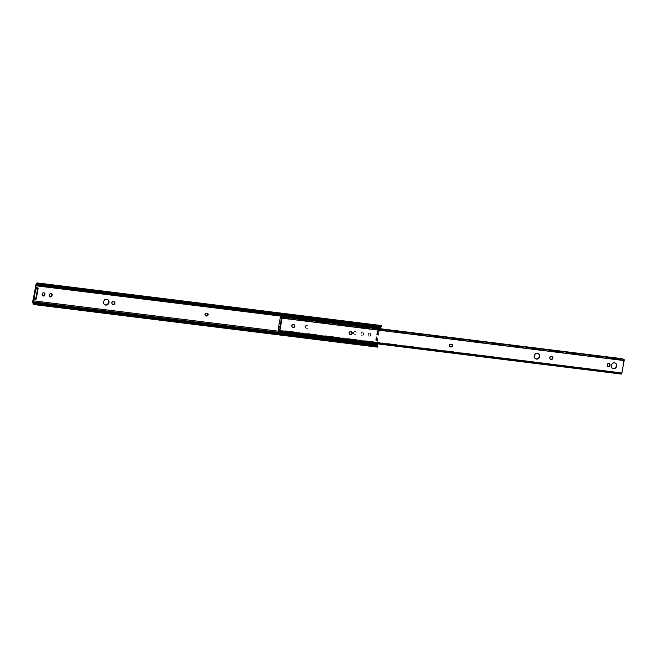 <?xml version="1.0" encoding="UTF-8"?>
<svg xmlns="http://www.w3.org/2000/svg" width="657" height="657" viewBox="0 0 657 657"><rect width="100%" height="100%" fill="white"/><g stroke="black" fill="none" stroke-linecap="round" stroke-linejoin="round"><path stroke-width="0.49" stroke-dasharray="3.29 2.46" d="M114.08 301.752A1.404 1.265 115.4 0 0 113.546 301.538L113.094 301.481A1.404 1.265 115.4 0 0 112.446 304.199M207.234 313.29A1.404 1.265 115.4 0 0 206.692 313.077L206.249 313.019A1.404 1.265 115.4 0 0 205.6 315.738M305.431 326.849A1.404 1.265 115.4 0 0 306.458 328.377L306.909 328.434A1.404 1.265 115.4 0 0 307.755 325.79A1.404 1.265 115.4 0 0 307.402 325.691L306.95 325.634A1.404 1.265 115.4 0 0 305.431 326.849M305.045 326.66A1.404 1.265 115.4 0 0 306.063 328.196L306.515 328.245A1.404 1.265 115.4 0 0 307.369 325.609A1.404 1.265 115.4 0 0 307.016 325.502L306.564 325.453A1.404 1.265 115.4 0 0 305.045 326.66M107.362 299.42A2.965 2.677 115.4 0 0 103.223 301.662A2.965 2.677 115.4 0 0 104.824 304.758M353.786 332.836A1.404 1.265 115.4 0 0 354.805 334.364L355.256 334.421A1.404 1.265 115.4 0 0 356.11 331.785A1.404 1.265 115.4 0 0 355.757 331.678L355.306 331.621A1.404 1.265 115.4 0 0 353.786 332.836M353.4 332.656A1.404 1.265 115.4 0 0 354.419 334.183L354.87 334.241A1.404 1.265 115.4 0 0 355.724 331.596A1.404 1.265 115.4 0 0 355.371 331.498L354.92 331.44A1.404 1.265 115.4 0 0 353.4 332.656M37.548 287.635A1.56 0.649 -82.9 0 0 37.589 288.177L35.675 298.746A1.56 0.649 -82.9 0 0 35.453 299.165L37.548 287.635L35.289 287.355M33.195 298.886L35.453 299.165M379.122 330.627A0.624 0.567 -64.6 0 1 378.383 331.153L378.769 331.342A0.624 0.567 115.4 0 0 379.516 330.816L379.565 328.204A2.497 1.035 97.1 0 1 380.165 326.611L380.625 325.962A2.488 1.027 97.1 0 1 381.306 325.535M378.383 331.153L377.783 330.997L376.124 340.145L376.748 340.137A0.624 0.567 -64.6 0 1 377.274 340.819L377.217 343.43A1.495 0.616 -82.9 0 0 377.167 343.825M377.668 347.134A2.488 1.027 97.1 0 1 376.978 346.058L376.798 345.106A2.497 1.035 97.1 0 1 376.831 343.25L377.274 340.819M370.54 334.528A1.404 1.265 115.4 0 0 369.875 333.099A1.404 1.265 115.4 0 0 368.002 334.216L367.912 334.7A1.404 1.265 115.4 0 0 368.577 336.129A1.404 1.265 115.4 0 0 370.449 335.013L370.926 334.709A1.404 1.265 115.4 0 0 368.388 334.397L368.298 334.881A1.404 1.265 115.4 0 0 368.971 336.31A1.404 1.265 115.4 0 0 370.844 335.201L370.926 334.709M51.213 293.72A1.404 1.265 115.4 0 0 49.16 294.714L49.07 295.207A1.404 1.265 115.4 0 0 49.94 296.701M44.052 292.833A1.404 1.265 115.4 0 0 41.991 293.827L41.9 294.32A1.404 1.265 115.4 0 0 42.771 295.814M363.37 333.641A1.404 1.265 115.4 0 0 360.833 333.321L360.742 333.813A1.404 1.265 115.4 0 0 361.416 335.242A1.404 1.265 115.4 0 0 363.288 334.126L363.764 333.822A1.404 1.265 115.4 0 0 361.227 333.51L361.136 333.994A1.404 1.265 115.4 0 0 363.674 334.314L363.764 333.822M377.66 341.008A0.624 0.567 115.4 0 0 377.134 340.318L376.748 340.137M375.615 340.219L377.274 331.071L378.711 331.563L378.818 332.278L377.422 339.973L377.102 340.474L375.615 340.219L377.134 340.318M378.769 331.342L377.783 330.997M379.902 328.681L379.516 330.816M37.975 287.61L35.806 299.559M381.594 325.691L380.92 326.619A1.486 0.616 -82.9 0 0 380.781 326.784L380.395 327.317M377.422 345.681A1.486 0.616 -82.9 0 0 377.447 345.763L377.693 347.134M380.92 326.619L380.978 327.096L380.92 326.619M377.578 345.812L34.854 303.362M377.093 340.474L376.124 340.145M378.818 332.278L377.923 332.163L376.518 339.858L377.422 339.973M377.274 331.071L378.711 331.563M377.923 332.163L377.808 331.457M376.19 340.359L376.518 339.858M35.437 288.456L37.695 288.735M33.688 298.089L35.946 298.368M615.108 362.993A2.965 2.677 115.4 0 0 611.067 364.824A2.965 2.677 115.4 0 0 612.57 368.339M538.091 353.458A2.965 2.677 115.4 0 0 534.051 355.281A2.965 2.677 115.4 0 0 535.554 358.796M280.153 330.496L279.11 329.182L281.048 318.497L282.37 318.308L280.153 330.496L279.25 330.381M451.655 344.252A1.404 1.265 115.4 0 0 451.121 344.038L450.669 343.981A1.404 1.265 115.4 0 0 450.02 346.699M294.016 324.722A1.404 1.265 115.4 0 0 293.474 324.509L293.022 324.451A1.404 1.265 115.4 0 0 292.373 327.17M609.121 363.51A1.404 1.265 115.4 0 0 607.06 364.504L606.969 364.996A1.404 1.265 115.4 0 0 607.84 366.491M551.979 356.677A1.404 1.265 115.4 0 0 551.437 356.464L550.985 356.406A1.404 1.265 115.4 0 0 550.336 359.124M351.339 331.826A1.404 1.265 115.4 0 0 350.797 331.613L350.345 331.555A1.404 1.265 115.4 0 0 349.696 334.273M282.37 318.308L623.173 360.504A2.488 1.027 97.1 0 1 622.943 360.406L622.581 358.796M621.284 374.063A1.125 0.468 97.1 0 1 621.005 373.71A1.486 0.616 -82.9 0 0 620.627 373.233L620.791 372.248A2.488 1.027 97.1 0 1 621.382 373.036L623.698 360.258A2.488 1.027 97.1 0 1 623.173 360.504M623.115 359.42A1.486 0.616 -82.9 0 0 623.296 359.51A1.486 0.616 -82.9 0 0 623.608 359.363L281.352 316.97M280.679 318.013L281.41 317.446L621.415 359.56L622.943 360.406M278.231 331.153L278.913 331.177L279.085 330.233L619.083 372.355L618.919 373.291L620.61 373.225A1.486 0.616 -82.9 0 0 620.61 373.225L278.371 330.832M279.085 330.233L278.527 329.847M619.083 372.355L278.757 329.88M278.913 331.177L618.919 373.291M278.716 331.21L619.921 373.472M35.609 285.598L379.565 328.204M32.875 300.643L376.831 343.25M278.724 331.235L377.217 343.43M37.851 284.309L380.781 326.784M38.262 284.645L380.978 327.096M36.677 283.356L380.625 325.962M36.209 284.005L380.165 326.611M32.85 302.499L376.798 345.106M33.022 303.452L376.978 346.058M35.338 287.897L37.589 288.177M33.417 298.467L35.675 298.746M280.638 320.788L279.734 320.682M280.153 318.382L281.048 318.497M281.5 317.996L623.764 360.397M279.217 330.578L621.473 372.971M278.749 331.309L621.005 373.71M281.41 317.446L281.582 316.502M621.579 358.615L621.415 359.56M623.731 360.25L281.467 317.848L623.698 360.258M279.192 330.652L621.382 373.036M278.24 329.346L279.143 329.461M279.11 329.182L278.207 329.075M278.625 326.775L279.529 326.89M281.171 318.292L280.276 318.185M280.81 321.585L279.907 321.478M279.734 320.895L280.638 321.002M280.013 326.192L279.11 326.077M279.907 321.692L280.81 321.807M279.603 326.71L278.699 326.603M279.036 326.258L279.939 326.365M37.244 283.931L381.167 326.529M33.909 303.55L377.718 346.132M376.198 340.367L377.102 340.474M281.032 317.117L623.296 359.51M279.151 330.676L621.407 373.077"/><path stroke-width="0.99" d="M111.961 302.885A1.404 1.265 115.4 0 0 112.979 304.413L113.431 304.47A1.404 1.265 115.4 0 0 114.285 301.826A1.404 1.265 115.4 0 0 113.932 301.727L113.48 301.67A1.404 1.265 115.4 0 0 111.961 302.885M112.446 304.199A1.404 1.265 115.4 0 0 112.593 304.224L113.045 304.281A1.404 1.265 115.4 0 0 114.08 301.752M205.115 314.424A1.404 1.265 115.4 0 0 206.134 315.951L206.585 316.009A1.404 1.265 115.4 0 0 207.44 313.364A1.404 1.265 115.4 0 0 207.086 313.266L206.635 313.208A1.404 1.265 115.4 0 0 205.115 314.424M205.6 315.738A1.404 1.265 115.4 0 0 205.748 315.762L206.199 315.82A1.404 1.265 115.4 0 0 207.234 313.29M108.972 302.516A2.965 2.677 115.4 0 0 107.567 299.502A2.965 2.677 115.4 0 0 105.021 304.856A2.965 2.677 115.4 0 0 108.972 302.516M104.824 304.758A2.965 2.677 115.4 0 0 107.362 299.42M33.548 299.28L36.004 299.28L33.548 299.28L33.269 300.824A1.495 0.616 -82.9 0 0 33.252 301.941L33.425 302.893A1.486 0.616 -82.9 0 0 33.491 303.156L34.854 303.362A1.872 1.035 -10.3 0 1 36.11 303.255L36.258 304.076A1.872 1.035 169.7 0 0 35.01 304.183L33.745 304.536A2.488 1.027 97.1 0 1 33.712 304.528A2.488 1.027 97.1 0 1 33.022 303.452L32.85 302.499A2.497 1.035 97.1 0 1 32.875 300.643L33.195 298.886A1.56 0.649 -82.9 0 1 33.417 298.467L35.338 287.897A1.56 0.649 -82.9 0 1 35.289 287.355L35.609 285.598A2.497 1.035 97.1 0 1 36.209 284.005L36.677 283.356A2.488 1.027 97.1 0 1 37.35 282.937A2.488 1.027 97.1 0 1 37.646 283.085L38.656 284.087A1.872 1.355 35.6 0 0 39.798 284.571L380.37 326.759A1.872 1.355 35.6 0 0 381.38 326.537L381.594 325.691A2.488 1.027 97.1 0 0 381.306 325.535L37.35 282.937M49.94 296.701A1.404 1.265 115.4 0 0 51.607 295.519L51.698 295.034A1.404 1.265 115.4 0 0 51.213 293.72M42.771 295.814A1.404 1.265 115.4 0 0 44.438 294.632L44.528 294.147A1.404 1.265 115.4 0 0 44.052 292.833M380.395 327.317L380.313 327.432A1.495 0.616 -82.9 0 0 379.951 328.385L379.902 328.681M39.798 284.571L39.404 285.13A1.872 1.355 -144.4 0 1 38.262 284.645L36.973 284.021A1.486 0.616 -82.9 0 0 36.825 284.177L36.357 284.826A1.495 0.616 -82.9 0 0 36.004 285.779L35.716 287.331L38.049 288.021A1.56 0.649 -82.9 0 1 38.032 289.187L36.381 298.286A1.56 0.649 -82.9 0 1 36.004 299.28M52.084 295.215A1.404 1.265 115.4 0 0 49.546 294.903L49.456 295.387A1.404 1.265 115.4 0 0 51.993 295.707L51.698 295.034M44.922 294.328A1.404 1.265 115.4 0 0 42.377 294.016L42.294 294.5A1.404 1.265 115.4 0 0 44.832 294.821L44.528 294.147M377.167 343.825A1.495 0.616 -82.9 0 0 377.2 344.547L377.373 345.5A1.486 0.616 -82.9 0 0 377.422 345.681M377.693 347.134L377.726 346.633L377.693 347.134A2.488 1.027 97.1 0 1 377.668 347.134L33.712 304.528M380.92 326.619L380.978 327.096A1.872 1.355 -144.4 0 1 379.968 327.317L380.37 326.759M37.244 283.931L37.646 283.085M39.404 285.13L379.968 327.317M38.656 284.087L381.38 326.537L381.594 325.691M36.258 304.076L376.822 346.264L376.675 345.442A1.872 1.035 -10.3 0 1 377.578 345.812L377.447 345.763M35.01 304.183L377.726 346.633A1.872 1.035 169.7 0 0 376.822 346.264M36.11 303.255L376.675 345.442M33.745 304.536L33.491 303.156L33.909 303.55M33.753 299.001A1.56 0.649 -82.9 0 0 34.123 298.007L35.774 288.908A1.56 0.649 -82.9 0 0 35.798 287.741L35.716 287.331M614.558 362.861A2.965 2.677 115.4 0 0 612.767 368.437A2.965 2.677 115.4 0 0 616.611 366.507A2.965 2.677 115.4 0 0 614.558 362.861M612.57 368.339A2.965 2.677 115.4 0 0 615.108 362.993M537.549 353.318A2.965 2.677 115.4 0 0 535.751 358.894A2.965 2.677 115.4 0 0 539.594 356.965A2.965 2.677 115.4 0 0 537.549 353.318M535.554 358.796A2.965 2.677 115.4 0 0 538.091 353.458M608.382 366.705A1.404 1.265 115.4 0 0 609.901 365.497L609.992 365.005A1.404 1.265 115.4 0 0 607.454 364.692L607.364 365.177A1.404 1.265 115.4 0 0 608.382 366.705M607.84 366.491A1.404 1.265 115.4 0 0 609.515 365.308L609.597 364.824A1.404 1.265 115.4 0 0 609.121 363.51M279.085 330.233L278.527 329.847A2.488 1.027 97.1 0 1 279.118 330.643L278.207 329.075L280.153 318.382L281.442 317.865A2.488 1.027 97.1 0 1 280.909 318.111A2.488 1.027 97.1 0 1 280.679 318.013L280.794 316.756M450.02 346.699A1.404 1.265 115.4 0 0 450.168 346.724L450.62 346.781A1.404 1.265 115.4 0 0 451.655 344.252M292.373 327.17A1.404 1.265 115.4 0 0 292.521 327.194L292.973 327.252A1.404 1.265 115.4 0 0 294.016 324.722M550.336 359.124A1.404 1.265 115.4 0 0 550.484 359.149L550.936 359.207A1.404 1.265 115.4 0 0 551.979 356.677M349.696 334.273A1.404 1.265 115.4 0 0 349.844 334.298L350.296 334.356A1.404 1.265 115.4 0 0 351.339 331.826M623.608 359.363A1.125 0.468 97.1 0 1 623.854 359.256A1.125 0.468 97.1 0 1 624.15 360.578L621.867 373.16A1.125 0.468 97.1 0 1 621.284 374.063L279.028 331.67A1.125 0.468 97.1 0 1 278.749 331.309A1.486 0.616 -82.9 0 0 278.371 330.832L278.716 331.21M623.115 359.42L621.579 358.615L281.582 316.502L280.9 316.477L280.859 317.027A1.486 0.616 -82.9 0 0 281.032 317.117A1.486 0.616 -82.9 0 0 281.352 316.97A1.125 0.468 97.1 0 1 281.59 316.863A1.125 0.468 97.1 0 1 281.894 318.185L279.603 330.767A1.125 0.468 97.1 0 1 279.028 331.67M451.006 346.962A1.404 1.265 115.4 0 0 451.86 344.325A1.404 1.265 115.4 0 0 451.507 344.219L451.055 344.169A1.404 1.265 115.4 0 0 450.201 346.806A1.404 1.265 115.4 0 0 450.554 346.912L451.006 346.962L450.62 346.781M293.367 327.441A1.404 1.265 115.4 0 0 294.213 324.796A1.404 1.265 115.4 0 0 293.86 324.698L293.408 324.64A1.404 1.265 115.4 0 0 292.562 327.276A1.404 1.265 115.4 0 0 292.915 327.383L293.367 327.441L292.973 327.252M551.33 359.395A1.404 1.265 115.4 0 0 552.176 356.751A1.404 1.265 115.4 0 0 551.823 356.652L551.371 356.595A1.404 1.265 115.4 0 0 550.525 359.231A1.404 1.265 115.4 0 0 550.878 359.338L551.33 359.395L550.936 359.207M350.69 334.536A1.404 1.265 115.4 0 0 351.544 331.9A1.404 1.265 115.4 0 0 351.183 331.793L350.739 331.744A1.404 1.265 115.4 0 0 349.885 334.38A1.404 1.265 115.4 0 0 350.238 334.487L350.69 334.536L350.296 334.356M622.581 358.796L280.9 316.477L280.679 318.013L281.41 317.446M278.527 329.847L278.354 330.832A1.486 0.616 -82.9 0 0 278.354 330.832L278.231 331.153M33.269 300.824L278.724 331.235M36.004 285.779L379.951 328.385M36.357 284.826L380.313 327.432M36.825 284.177L37.851 284.309M33.425 302.893L377.373 345.5M33.252 301.941L377.2 344.547M34.123 298.007L36.381 298.286M35.774 288.908L38.032 289.187M35.798 287.741L38.049 288.021M279.603 330.767L621.867 373.16M281.894 318.185L624.15 360.578M381.602 326.324L381.191 326.89M377.75 346.075L377.906 346.929M281.59 316.863L623.854 359.256M280.909 318.111L281.467 318.177M278.412 329.871L278.215 330.939"/></g></svg>
